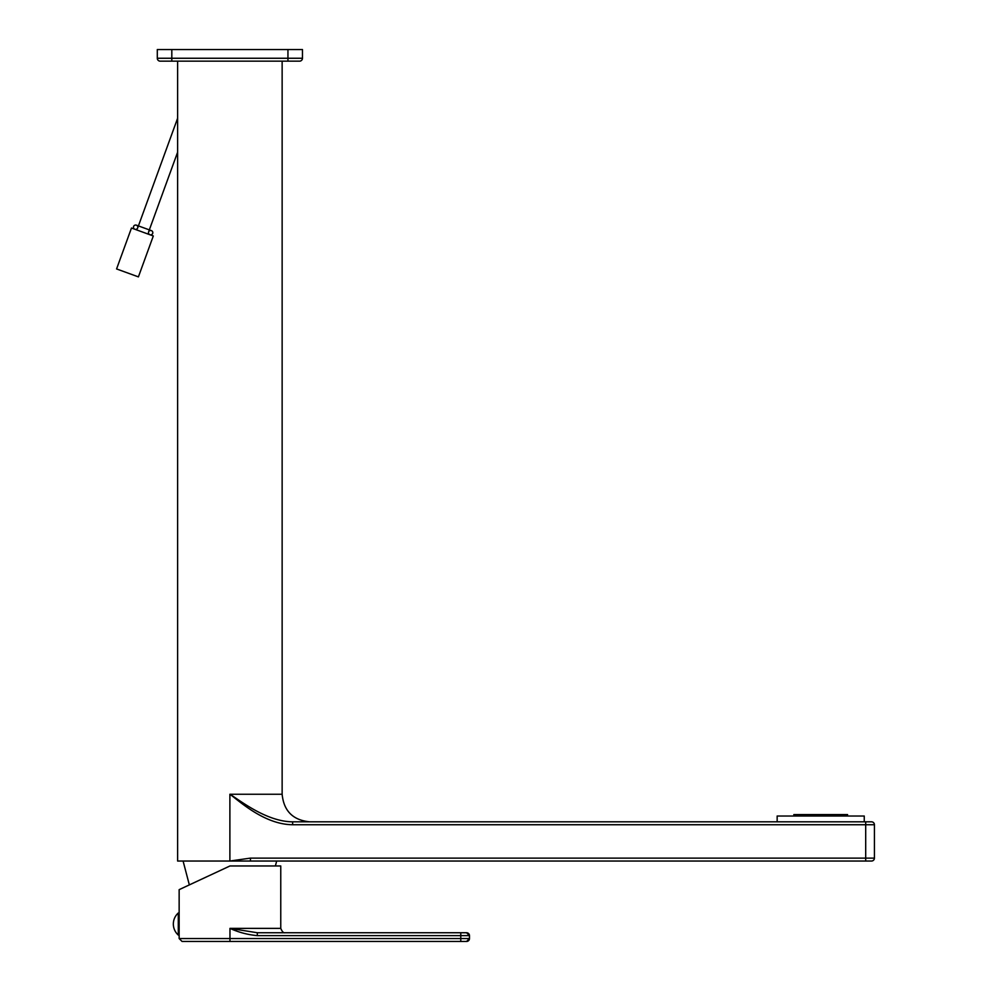 <?xml version="1.0" encoding="UTF-8"?>
<svg xmlns="http://www.w3.org/2000/svg" width="991" height="991" viewBox="0 0 991 991"><rect width="100%" height="100%" fill="white"/><g stroke="black" fill="none" stroke-linecap="round" stroke-linejoin="round"><path stroke-width="1.49" d="M229.887 859.569L229.887 794.249L229.887 861.03L250.426 861.03L250.426 858.119L229.887 861.03L177.624 861.03L183.087 861.03L189.343 884.901M229.887 794.249C239.673 800.158 266.232 821.663 292.642 821.824L871.51 821.824A2.899 2.899 0 0 1 874.421 824.735L874.421 858.119L874.421 824.735L292.642 824.735C264.238 824.549 238.992 800.79 229.887 794.249L282.138 794.249C283.773 810.997 292.964 820.189 309.725 821.824M871.51 861.03A2.899 2.899 0 0 0 874.421 858.119A2.899 2.899 0 0 1 871.51 861.03L250.426 861.03M287.947 49.55L302.466 49.55L302.466 58.258L287.947 58.258L287.947 49.55L157.296 49.55L157.296 58.258A2.899 2.899 0 0 0 160.208 61.157L171.815 61.157L171.815 58.258L157.296 58.258M171.815 61.157L299.567 61.157A2.899 2.899 0 0 0 302.466 58.258M466.575 941.45A2.899 2.899 90 0 0 469.486 938.551L466.575 941.45L229.962 941.45L229.962 928.381L280.763 928.381L280.763 865.961L229.962 865.961L179.148 889.658L229.962 865.961M182.294 888.196L184.4 887.205M198.832 880.479L206.933 876.701M229.962 941.45L182.059 941.45L179.148 938.551L460.778 938.551L460.778 935.64L469.486 935.64L466.575 932.742A2.899 2.899 -90 0 1 469.486 935.64L469.486 938.551L460.778 938.551L460.778 941.45L229.962 941.45M257.313 932.742L229.962 928.381C238.633 932.345 247.75 934.761 257.313 935.64L460.778 935.64L460.778 932.742L466.575 932.742L257.313 932.742L257.313 935.64M236.527 929.818L234.433 929.36M466.575 932.742L466.575 932.742A2.899 2.899 -90 0 1 469.486 935.64L469.486 938.551M178.281 935.058A14.803 14.803 -90 0 1 173.338 924.033A14.803 14.803 0 0 0 178.281 935.058L178.281 912.996A14.803 14.803 90 0 0 173.338 924.033A14.803 14.803 0 0 1 178.281 912.996L179.148 912.996L179.148 935.058L178.281 935.058M777.155 821.824L777.155 816.027L864.251 816.027L864.251 821.824M793.853 816.027L793.853 814.577L847.565 814.577L847.565 816.027M148.588 231.931A2.18 2.18 0 0 1 151.388 230.63A2.18 2.18 0 0 1 152.688 233.418A2.18 2.18 0 0 1 149.889 234.718A2.18 2.18 0 0 1 148.588 231.931L177.624 152.18M137.675 227.955A2.18 2.18 0 0 0 136.374 225.168A2.18 2.18 0 0 0 133.587 226.468A2.18 2.18 0 0 0 134.887 229.255A2.18 2.18 0 0 0 137.675 227.955L177.624 118.226M153.308 235.969L131.481 228.017L116.579 268.945L138.406 276.885L153.308 235.969M874.421 858.119L250.426 858.119M865.7 861.03L865.7 821.824M292.642 821.824L292.642 824.735M287.947 61.157L287.947 58.258L171.815 58.258L171.815 49.55M177.624 61.157L177.624 861.03M282.138 61.157L282.138 794.249M275.387 865.961L276.675 861.03M179.148 889.658L179.148 938.551M280.763 928.381C282.2 931.751 283.649 933.2 285.123 932.742M151.388 230.63L136.374 225.168"/></g></svg>
